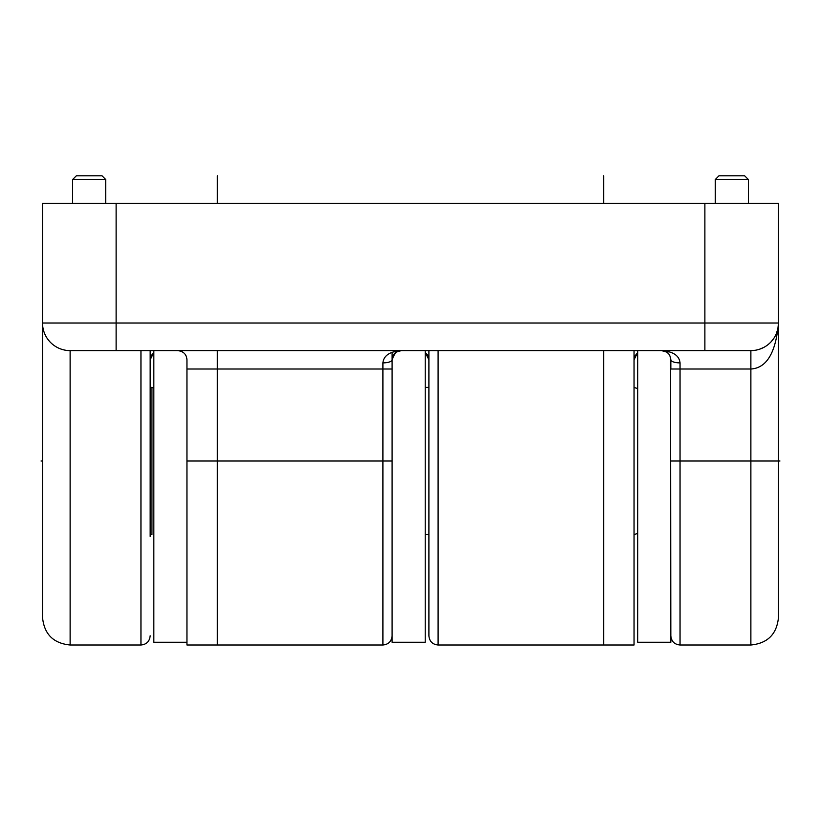 <?xml version="1.0" encoding="UTF-8"?>
<svg xmlns="http://www.w3.org/2000/svg" width="821" height="821" viewBox="0 0 821 821"><rect width="100%" height="100%" fill="white"/><g stroke="black" fill="none" stroke-linecap="round" stroke-linejoin="round"><path stroke-width="1.23" d="M670.531 357.433L670.839 642.238L637.722 642.238L637.722 350.618M153.835 388.056L151.947 387.409L151.947 534.604L150.161 534.604M425.216 350.618L425.216 642.238L392.099 642.238L392.099 352.26M140.955 350.618L140.955 644.998L70.124 644.998C53.365 643.356 44.16 634.161 42.528 617.402L42.528 203.423L778.472 203.423L778.472 323.022C775.845 352.743 766.64 368.075 750.876 369.019L750.876 644.998C767.635 643.356 776.84 634.161 778.472 617.402L778.472 323.022L42.528 323.022A27.596 27.596 0 0 0 70.124 350.618L750.876 350.618A27.596 27.596 0 0 0 778.472 323.022M750.876 644.998L680.045 644.998L680.045 369.019L670.839 369.019L670.839 359.814C670.028 353.615 666.96 350.546 661.644 350.618C673.148 351.501 679.285 355.596 680.045 362.882A9.195 3.068 0 0 1 670.839 359.814C670.223 354.067 667.155 350.998 661.644 350.618L666.59 352.065M667.227 352.507L668.766 353.984M44.632 333.583L45.186 334.835M48.152 339.72L49.517 341.372M396.317 352.076L401.305 350.618C389.79 351.501 383.664 355.596 382.904 362.882L382.904 644.998L186.952 644.998L186.952 359.814C186.562 354.364 183.504 351.296 177.757 350.618M382.904 362.882A9.195 3.068 0 0 0 392.099 359.814L392.099 369.019L186.952 369.019M394.316 353.83L395.681 352.527M401.305 350.618C395.784 350.998 392.715 354.067 392.099 359.814C394.829 352.425 397.898 349.366 401.305 350.618M680.045 362.882L680.045 369.019L750.876 369.019L750.876 350.618L755.197 350.28M759.671 349.171L763.961 347.314M767.871 344.769L769.513 343.373M771.288 341.587L774.162 337.831M776.409 333.49L777.908 328.564M105.724 203.423L105.724 179.512L72.607 179.512L72.607 203.423M72.607 179.512L76.291 175.827L102.05 175.827L105.724 179.512M748.393 203.423L748.393 179.512L715.276 179.512L715.276 203.423M748.393 179.512L744.709 175.827L718.95 175.827L715.276 179.512M151.043 355.883L153.835 352.455L150.161 359.814L150.161 350.618L150.161 536.4M772.848 339.72L771.483 341.372M753.514 350.495L750.917 350.618M634.715 356.376L637.722 352.455L634.048 359.814L634.407 357.268M634.048 350.618L634.048 644.998L438.096 644.998L438.096 350.618M438.096 644.998C432.513 644.454 429.445 641.386 428.901 635.793L428.901 350.618L428.901 359.814L425.216 352.455L427.926 355.688M428.654 357.72L427.854 355.555M150.161 461.012L150.161 385.613M150.161 359.814L150.376 357.812M186.952 642.238L153.835 642.238L153.835 350.618M217.308 350.618L217.308 644.998M217.308 203.423L217.308 175.827L217.308 203.423M603.692 350.618L603.692 644.998M603.692 203.423L603.692 175.827L603.692 203.423M41.05 461.012L42.528 461.012M670.839 461.012L779.95 461.012M116.12 350.618L116.12 203.423M704.88 203.423L704.88 350.618M392.099 461.012L186.952 461.012M70.124 644.998L70.124 350.618M425.216 534.604L428.901 534.604M425.216 387.409L428.901 387.409M637.722 388.59L634.048 387.43M637.722 533.424L634.048 534.584M150.161 387.409L151.947 387.409M382.904 644.998C388.487 644.454 391.555 641.386 392.099 635.793M680.045 644.998C674.452 644.454 671.383 641.386 670.839 635.793M425.216 352.455L427.443 354.857M140.955 644.998C146.549 644.454 149.617 641.386 150.161 635.793M150.469 357.433L153.835 352.455"/></g></svg>
